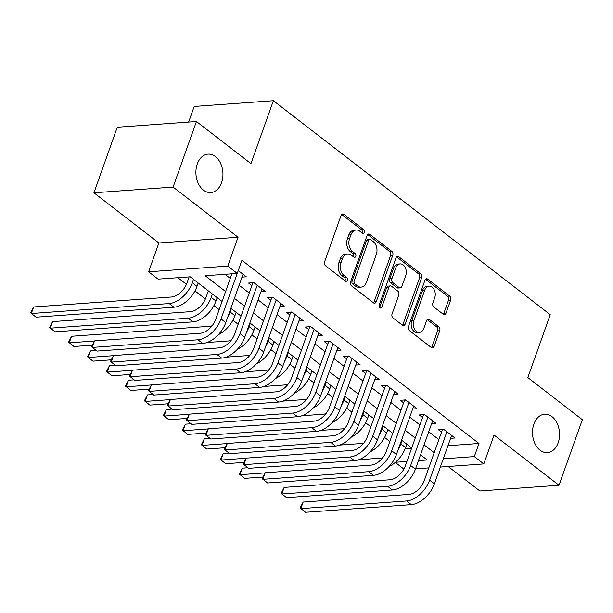<?xml version="1.0" encoding="UTF-8"?>
<svg xmlns="http://www.w3.org/2000/svg" width="613" height="613" viewBox="0 0 613 613"><rect width="100%" height="100%" fill="white"/><g stroke="black" fill="none" stroke-linecap="round" stroke-linejoin="round"><path stroke-width="0.92" d="M364.306 232.411A2.069 1.448 85.9 0 0 363.647 229.599L343.87 214.32A2.95 2.069 85.9 0 0 342.744 213.945A2.95 2.069 85.9 0 0 341.089 215.454L324.599 261.782A2.95 2.069 85.9 0 0 325.541 265.789L345.318 281.076A2.069 1.448 85.9 0 0 346.107 281.329A2.069 1.448 85.9 0 0 347.264 280.279A2.069 1.448 85.9 0 0 346.606 277.467L344.039 275.49A9.448 6.62 85.9 0 1 341.02 262.655L342.391 258.793A9.448 6.62 85.9 0 1 347.671 253.974A9.448 6.62 85.9 0 1 351.28 255.161L353.839 257.138A2.069 1.448 85.9 0 0 354.628 257.399A2.069 1.448 85.9 0 0 355.785 256.341A2.069 1.448 85.9 0 0 355.126 253.537L352.567 251.56A9.448 6.62 85.9 0 1 349.54 238.718L350.92 234.856A9.448 6.62 85.9 0 1 356.191 230.036A9.448 6.62 85.9 0 1 359.808 231.224L362.367 233.201A2.069 1.448 85.9 0 0 363.157 233.461A2.069 1.448 85.9 0 0 364.306 232.411M361.999 232.925A2.069 1.448 85.9 0 0 362.168 232.565A2.069 1.448 85.9 0 0 361.509 229.752L341.732 214.473A2.95 2.069 85.9 0 0 341.702 214.45M344.958 280.792A2.069 1.448 85.9 0 0 345.127 280.432A2.069 1.448 85.9 0 0 344.46 277.628L341.901 275.643L344.039 275.49M353.479 256.862A2.069 1.448 85.9 0 0 353.647 256.495A2.069 1.448 85.9 0 0 352.988 253.69L350.429 251.713L352.567 251.56M533.892 424.058A19.248 13.494 85.9 0 0 534.927 443.582A19.248 13.494 85.9 0 0 547.417 452.632A19.248 13.494 85.9 0 0 558.167 442.816A19.248 13.494 85.9 0 0 557.133 423.292A19.248 13.494 85.9 0 0 544.643 414.235A19.248 13.494 85.9 0 0 533.892 424.058M197.286 163.955A19.248 13.494 85.9 0 0 198.321 183.479A19.248 13.494 85.9 0 0 210.811 192.536A19.248 13.494 85.9 0 0 221.561 182.712A19.248 13.494 85.9 0 0 220.527 163.188A19.248 13.494 85.9 0 0 208.037 154.139A19.248 13.494 85.9 0 0 197.286 163.955M443.23 314.231A2.95 2.069 85.9 0 0 444.356 314.599A2.95 2.069 85.9 0 0 446.011 313.097L450.639 300.102A2.95 2.069 85.9 0 0 449.689 296.087L427.728 279.114A2.95 2.069 85.9 0 0 426.594 278.746A2.95 2.069 85.9 0 0 424.947 280.248L408.45 326.576A2.95 2.069 85.9 0 0 409.4 330.591L431.36 347.563A2.95 2.069 85.9 0 0 432.494 347.931A2.95 2.069 85.9 0 0 434.142 346.422L439.728 330.729A2.95 2.069 85.9 0 0 438.785 326.714L429.384 319.45A2.95 2.069 85.9 0 0 428.257 319.082A2.95 2.069 85.9 0 0 426.61 320.584L423.836 328.369A7.9 5.532 85.9 0 1 419.422 332.399A7.9 5.532 85.9 0 1 414.304 328.683A7.9 5.532 85.9 0 1 413.875 320.676L424.74 290.179A7.9 5.532 85.9 0 1 429.146 286.148A7.9 5.532 85.9 0 1 434.272 289.865A7.9 5.532 85.9 0 1 434.694 297.872L432.885 302.952A2.95 2.069 85.9 0 0 433.828 306.967L443.23 314.231M447.95 445.72L478.975 443.475L474.309 456.585L483.787 463.911L440.356 467.052M196.436 121.512L173.096 187.065L93.935 192.781L117.275 127.236L196.436 121.512L250.962 163.64L273.367 100.716L550.236 314.653L527.831 377.585L582.35 419.713L559.01 485.258L494.055 435.069L483.787 463.911M93.935 192.781L158.882 242.97L238.051 237.246L173.096 187.065M238.051 237.246L227.775 266.088L237.262 273.421L205.163 275.735L225.599 291.527M478.975 443.475L241.928 260.31L237.262 273.421M392.749 255.368A2.95 2.069 85.9 0 0 391.799 251.353L369.838 234.381A2.95 2.069 85.9 0 0 368.704 234.013A2.95 2.069 85.9 0 0 367.057 235.515L350.559 281.842A2.95 2.069 85.9 0 0 351.51 285.857L373.47 302.83A2.95 2.069 85.9 0 0 374.604 303.197A2.95 2.069 85.9 0 0 376.252 301.696L392.749 255.368L390.604 255.521A2.95 2.069 85.9 0 0 389.661 251.506L367.7 234.534A2.95 2.069 85.9 0 0 367.67 234.518M398.779 256.747L420.748 273.72A2.95 2.069 85.9 0 1 421.69 277.735L405.193 324.055A2.95 2.069 85.9 0 1 403.546 325.564A2.95 2.069 85.9 0 1 402.419 325.196L393.017 317.932A2.95 2.069 85.9 0 1 392.075 313.917L398.764 295.129A2.95 2.069 85.9 0 0 397.814 291.121L391.584 286.302A2.95 2.069 85.9 0 0 390.45 285.926A2.95 2.069 85.9 0 0 388.803 287.436L381.838 306.998A2.069 1.448 85.9 0 1 380.688 308.048A2.069 1.448 85.9 0 1 379.347 307.075A2.069 1.448 85.9 0 1 379.232 304.983L396.006 257.881A2.95 2.069 85.9 0 1 397.653 256.38A2.95 2.069 85.9 0 1 398.779 256.747L396.642 256.901L418.61 273.873L420.748 273.72M448.149 466.485L479.841 490.982L559.01 485.258M241.982 277.13L246.326 276.815L238.265 270.586L221.04 318.959L225.783 322.622L243.009 274.249M260.946 291.78L265.291 291.466L253.912 282.677L248.564 283.06L251.882 285.627M279.911 306.439L284.256 306.125L272.877 297.328L267.529 297.719L270.846 300.278M298.876 321.089L303.22 320.775L291.842 311.986L286.493 312.369L289.811 314.936M317.841 335.74L322.185 335.426L310.806 326.637L305.458 327.02L308.776 329.587M336.805 350.398L341.15 350.084L329.771 341.288L324.423 341.679L327.74 344.238M355.77 365.049L360.115 364.735L348.736 355.946L343.387 356.329L346.705 358.896M374.735 379.7L379.072 379.386L367.693 370.597L362.344 370.988L365.662 373.547M393.692 394.358L398.036 394.044L386.657 385.248L381.309 385.638L384.627 388.205M412.656 409.009L417.001 408.695L405.622 399.906L400.274 400.289L403.592 402.856M431.621 423.667L435.966 423.353L424.587 414.557L419.238 414.947L422.556 417.507M224.948 274.31L230.273 278.417M239.101 285.237L249.23 293.068M258.058 299.895L268.195 307.726M277.022 314.546L287.16 322.377M295.987 329.196L306.125 337.035M314.952 343.855L325.089 351.686M333.916 358.505L344.054 366.336M352.881 373.156L363.019 380.995M371.846 387.814L381.976 395.646M390.81 402.465L400.94 410.296M409.768 417.124L419.905 424.955M428.732 431.774L438.87 439.605M450.586 438.318L454.93 438.004L443.551 429.215L438.203 429.598L441.521 432.165M177.877 277.712L186.436 284.317M194.972 290.914L205.393 298.975M213.937 305.573L219.163 309.611M232.902 320.224L238.128 324.262M251.859 334.874L257.092 338.92M270.823 349.533L276.057 353.571M289.788 364.183L295.014 368.221M308.753 378.834L313.979 382.88M327.717 393.492L332.943 397.53M346.682 408.143L351.908 412.181M365.647 422.801L370.873 426.84M384.604 437.452L389.837 441.49M405.124 448.816L411.576 448.348M273.367 100.716L194.198 106.44L188.635 122.079M403.89 469.068L395.278 462.409M222.067 301.45L190.191 276.823L158.093 279.137L148.614 271.812L227.775 266.088M158.882 242.97L148.614 271.812M428.801 467.888L415.53 468.845M443.283 458.83L474.309 456.585M234.427 298.347L244.564 306.178M253.391 313.005L263.529 320.837M272.356 327.656L282.493 335.487M291.321 342.307L301.458 350.138M310.285 356.965L320.423 364.796M329.25 371.616L339.38 379.447M348.215 386.267L358.344 394.105M367.172 400.925L377.309 408.756M386.136 415.576L396.274 423.407M405.101 430.226L415.239 438.065M424.066 444.885L434.203 452.716M418.464 460.624L427.238 459.988L420.533 454.808M411.706 447.988L401.569 440.157M392.741 433.33L382.604 425.499M373.777 418.679L363.639 410.848M354.812 404.028L344.675 396.197M335.847 389.37L325.71 381.539M316.883 374.719L306.753 366.888M297.926 360.069L287.788 352.237M278.961 345.41L268.823 337.579M259.996 330.759L249.859 322.928M241.032 316.109L230.894 308.27M395.423 462.286L406.909 461.459M356.191 230.036L354.053 230.197A9.448 6.62 85.9 0 0 348.774 235.017L350.92 234.856M350.429 251.713A9.448 6.62 85.9 0 1 347.402 238.871L348.774 235.017M347.671 253.974L345.525 254.127A9.448 6.62 85.9 0 0 340.253 258.947L342.391 258.793M341.901 275.643A9.448 6.62 85.9 0 1 338.882 262.808L340.253 258.947M373.501 302.853A2.95 2.069 85.9 0 0 374.114 301.849L390.604 255.521M370.604 239.568A2.069 1.448 85.9 0 0 369.808 239.308A2.069 1.448 85.9 0 0 368.658 240.365L354.176 281.022A2.069 1.448 85.9 0 0 354.835 283.834L357.54 285.919A9.448 6.62 85.9 0 0 361.149 287.106A9.448 6.62 85.9 0 0 366.428 282.286L376.321 254.495A9.448 6.62 85.9 0 0 373.302 241.652L370.604 239.568M369.808 239.308L367.67 239.461A2.069 1.448 85.9 0 0 366.52 240.518L368.658 240.365M361.149 287.106L359.011 287.259A9.448 6.62 85.9 0 1 355.394 286.072L352.697 283.988A2.069 1.448 85.9 0 1 352.038 281.183L366.52 240.518M402.45 325.212A2.95 2.069 85.9 0 0 403.055 324.216L419.553 277.888A2.95 2.069 85.9 0 0 418.61 273.873M390.45 285.926L388.313 286.087A2.95 2.069 85.9 0 0 386.665 287.589L379.7 307.151L381.838 306.998M405.706 275.635A7.9 5.532 85.9 0 0 405.277 267.628A7.9 5.532 85.9 0 0 400.159 263.912A7.9 5.532 85.9 0 0 395.745 267.942L391.922 278.685A2.95 2.069 85.9 0 0 392.864 282.7L399.101 287.512A2.95 2.069 85.9 0 0 400.228 287.888A2.95 2.069 85.9 0 0 401.875 286.378L405.706 275.635M400.159 263.912L398.013 264.065A7.9 5.532 85.9 0 0 393.607 268.096L395.745 267.942M400.228 287.888L398.09 288.041A2.95 2.069 85.9 0 1 396.963 287.673L390.726 282.854A2.95 2.069 85.9 0 1 389.784 278.838L393.607 268.096M429.146 286.148L427.008 286.302A7.9 5.532 85.9 0 0 422.595 290.332L424.74 290.179M419.422 332.399L417.284 332.553A7.9 5.532 85.9 0 1 412.158 328.836A7.9 5.532 85.9 0 1 411.737 320.829L422.595 290.332M431.391 347.579A2.95 2.069 85.9 0 0 432.004 346.583L437.59 330.882A2.95 2.069 85.9 0 0 436.648 326.867L427.246 319.603A2.95 2.069 85.9 0 0 427.215 319.58M443.26 314.254A2.95 2.069 85.9 0 0 443.866 313.251L448.494 300.255A2.95 2.069 85.9 0 0 447.551 296.24L425.583 279.267A2.95 2.069 85.9 0 0 425.56 279.244L427.728 279.114M189.118 276.9L186.904 283.114A15.041 9.088 127.7 0 1 171.54 296.999L33.646 306.96L31.309 313.519L169.203 303.55A22.558 13.632 -52.3 0 0 192.26 282.723L193.463 279.344M33.646 306.96L30.65 312.852L36.052 317.182L173.946 307.213A22.558 13.632 -52.3 0 0 196.995 286.386L198.198 283.007M231.913 273.804L215.692 319.35A15.041 9.088 127.7 0 1 200.328 333.234L94.525 340.882L92.188 347.433L197.991 339.786A22.558 13.632 -52.3 0 0 221.04 318.959M197.991 339.786L202.734 343.449L96.931 351.096L91.529 346.766L94.525 340.882M202.734 343.449A22.558 13.632 -52.3 0 0 225.783 322.622M208.336 290.846L205.868 297.765A15.041 9.088 127.7 0 1 190.505 311.649L52.603 321.618L50.274 328.17L188.168 318.201A22.558 13.632 -52.3 0 0 211.217 297.382L212.42 294.002M52.603 321.618L49.615 327.503L55.017 331.832L192.911 321.871A22.558 13.632 -52.3 0 0 215.96 301.044L217.163 297.665M218.358 334.675A22.558 13.632 -52.3 0 0 234.925 315.695L236.128 312.316M227.576 317.595A22.558 13.632 -52.3 0 0 230.181 312.032L231.385 308.653M212.136 325.748A15.041 9.088 127.7 0 1 209.47 326.3L71.568 336.269L69.238 342.828L94.448 341.004M92.096 345.18L73.974 346.491L68.579 342.161L71.568 336.269M237.323 349.326A22.558 13.632 -52.3 0 0 253.889 330.353L255.092 326.967M246.541 332.246A22.558 13.632 -52.3 0 0 249.146 326.683L250.349 323.304M231.093 340.399A15.041 9.088 127.7 0 1 228.434 340.958L207.071 342.498M96.18 350.513L90.532 350.92L88.203 357.479L113.413 355.655M111.06 359.831L92.938 361.141L87.544 356.812L90.532 350.92M256.288 363.976A22.558 13.632 -52.3 0 0 272.854 345.004L274.057 341.625M265.506 346.897A22.558 13.632 -52.3 0 0 268.111 341.341L269.314 337.962M250.058 355.057A15.041 9.088 127.7 0 1 247.399 355.609L226.036 357.157M115.144 365.172L109.497 365.578L107.16 372.129L132.377 370.306M130.025 374.482L111.903 375.792L106.501 371.463L109.497 365.578M254.188 282.892L252.824 282.991L234.656 334.001A15.041 9.088 127.7 0 1 219.293 347.885L113.489 355.532L111.152 362.091L216.956 354.437A22.558 13.632 -52.3 0 0 240.005 333.618L257.23 285.244M113.489 355.532L110.493 361.425L115.895 365.754L221.699 358.107A22.558 13.632 -52.3 0 0 244.748 337.28L261.973 288.907M273.153 297.543L271.789 297.642L253.621 348.659A15.041 9.088 127.7 0 1 238.258 362.536L132.454 370.183L130.117 376.742L235.921 369.095A22.558 13.632 -52.3 0 0 258.97 348.268L276.195 299.895M132.454 370.183L129.458 376.075L134.86 380.405L240.664 372.758A22.558 13.632 -52.3 0 0 263.713 351.931L280.938 303.558M292.117 312.201L290.754 312.293L272.586 363.31A15.041 9.088 127.7 0 1 257.222 377.194L151.419 384.841L149.082 391.393L254.885 383.746A22.558 13.632 -52.3 0 0 277.934 362.919L295.159 314.546M151.419 384.841L148.423 390.726L153.825 395.056L259.628 387.408A22.558 13.632 -52.3 0 0 282.677 366.589L299.903 318.208M311.082 326.852L309.711 326.951L291.55 377.96A15.041 9.088 127.7 0 1 276.179 391.845L170.376 399.492L168.046 406.051L273.85 398.404A22.558 13.632 -52.3 0 0 296.899 377.577L314.124 329.204M170.376 399.492L167.387 405.385L172.789 409.714L278.593 402.067A22.558 13.632 -52.3 0 0 301.642 381.24L318.867 332.867M275.252 378.635A22.558 13.632 -52.3 0 0 291.819 359.655L293.022 356.276M284.47 361.555A22.558 13.632 -52.3 0 0 287.076 355.992L288.279 352.613M269.023 369.708A15.041 9.088 127.7 0 1 266.356 370.26L245.001 371.807M134.109 379.822L128.462 380.229L126.125 386.788L151.342 384.964M148.99 389.14L130.868 390.45L125.466 386.121L128.462 380.229M330.047 341.502L328.675 341.602L310.515 392.619A15.041 9.088 127.7 0 1 295.144 406.496L189.34 414.15L187.011 420.702L292.815 413.055A22.558 13.632 -52.3 0 0 315.864 392.228L333.089 343.855M189.34 414.15L186.352 420.035L191.746 424.365L297.55 416.717A22.558 13.632 -52.3 0 0 320.607 395.891L337.832 347.517M294.217 393.285A22.558 13.632 -52.3 0 0 310.776 374.313L311.979 370.934M303.435 376.206A22.558 13.632 -52.3 0 0 306.04 370.65L307.243 367.264M287.987 384.359A15.041 9.088 127.7 0 1 285.321 384.918L263.965 386.458M153.066 394.473L147.427 394.887L145.089 401.438L170.299 399.615M167.954 403.791L149.833 405.101L144.43 400.772L147.427 394.887M349.012 356.161L347.64 356.26L329.48 407.27A15.041 9.088 127.7 0 1 314.109 421.154L208.305 428.801L205.976 435.353L311.779 427.705A22.558 13.632 -52.3 0 0 334.828 406.886L352.054 358.505M208.305 428.801L205.317 434.686L210.711 439.015L316.515 431.368A22.558 13.632 -52.3 0 0 339.564 410.549L356.789 362.168M313.174 407.936A22.558 13.632 -52.3 0 0 329.74 388.964L330.943 385.585M322.392 390.856A22.558 13.632 -52.3 0 0 325.005 385.301L326.208 381.922M306.952 399.017A15.041 9.088 127.7 0 1 304.286 399.569L282.922 401.117M172.031 409.132L166.391 409.538L164.054 416.089L189.264 414.273M186.919 418.449L168.797 419.752L163.395 415.422L166.391 409.538M367.976 370.811L366.605 370.911L348.437 421.92A15.041 9.088 127.7 0 1 333.074 435.805L227.27 443.452L224.933 450.011L330.736 442.364A22.558 13.632 -52.3 0 0 353.793 421.537L371.018 373.164M227.27 443.452L224.274 449.344L229.676 453.674L335.48 446.026A22.558 13.632 -52.3 0 0 358.528 425.2L375.754 376.826M332.139 422.595A22.558 13.632 -52.3 0 0 348.705 403.615L349.908 400.235M341.357 405.515A22.558 13.632 -52.3 0 0 343.962 399.952L345.165 396.573M325.917 413.668A15.041 9.088 127.7 0 1 323.25 414.227L301.887 415.767M190.995 423.782L185.356 424.188L183.019 430.747L208.228 428.924M205.876 433.1L187.762 434.41L182.36 430.081L185.356 424.188M386.933 385.462L385.569 385.562L367.402 436.579A15.041 9.088 127.7 0 1 352.038 450.463L246.234 458.11L243.897 464.662L349.701 457.014A22.558 13.632 -52.3 0 0 372.75 436.188L389.975 387.814M246.234 458.11L243.238 463.995L248.64 468.324L354.444 460.677A22.558 13.632 -52.3 0 0 377.493 439.85L394.718 391.477M351.103 437.245A22.558 13.632 -52.3 0 0 367.67 418.273L368.873 414.894M360.321 420.166A22.558 13.632 -52.3 0 0 362.927 414.61L364.13 411.231M344.881 428.318A15.041 9.088 127.7 0 1 342.215 428.878L320.852 430.418M209.96 438.433L204.313 438.847L201.984 445.398L227.193 443.574M224.841 447.751L206.727 449.061L201.325 444.731L204.313 438.847M405.898 400.12L404.534 400.22L386.366 451.229A15.041 9.088 127.7 0 1 371.003 465.114L265.199 472.761L262.862 479.312L368.666 471.665A22.558 13.632 -52.3 0 0 391.715 450.846L408.94 402.465M265.199 472.761L262.203 478.646L267.605 482.983L373.409 475.328A22.558 13.632 -52.3 0 0 396.458 454.509L413.683 406.135M370.068 451.904A22.558 13.632 -52.3 0 0 386.634 432.924L387.837 429.544M379.286 434.824A22.558 13.632 -52.3 0 0 381.891 429.261L383.094 425.882M363.838 442.977A15.041 9.088 127.7 0 1 361.18 443.528L339.817 445.076M228.925 453.091L223.278 453.497L220.948 460.049L246.158 458.233M243.805 462.409L225.684 463.719L220.289 459.39L223.278 453.497M424.863 414.771L423.499 414.871L405.331 465.88A15.041 9.088 127.7 0 1 389.968 479.764L284.164 487.412L281.827 493.971L387.631 486.324A22.558 13.632 -52.3 0 0 410.679 465.497L427.905 417.124M284.164 487.412L281.168 493.304L286.57 497.633L392.374 489.986A22.558 13.632 -52.3 0 0 415.422 469.16L432.648 420.786M389.033 466.554A22.558 13.632 -52.3 0 0 405.599 447.574L406.802 444.195M398.251 449.475A22.558 13.632 -52.3 0 0 400.856 443.912L402.059 440.532M382.803 457.627A15.041 9.088 127.7 0 1 380.144 458.187L358.781 459.727M247.89 467.742L242.242 468.148L239.913 474.707L265.123 472.884M262.77 477.06L244.648 478.37L239.254 474.041L242.242 468.148M443.827 429.422L442.463 429.521L424.296 480.538A15.041 9.088 127.7 0 1 408.932 494.423L303.129 502.07L300.791 508.621L406.595 500.974A22.558 13.632 -52.3 0 0 429.644 480.148L446.869 431.774M303.129 502.07L300.132 507.955L305.535 512.284L411.338 504.637A22.558 13.632 -52.3 0 0 434.387 483.81L451.612 435.437M361.509 229.752L363.647 229.599M344.46 277.628L346.606 277.467M352.988 253.69L355.126 253.537M347.402 238.871L349.54 238.718M338.882 262.808L341.02 262.655M341.732 214.473L343.87 214.32M374.114 301.849L376.252 301.696M367.7 234.534L369.838 234.381M389.661 251.506L391.799 251.353M352.038 281.183L354.176 281.022M352.697 283.988L354.835 283.834M355.394 286.072L357.54 285.919M419.553 277.888L421.69 277.735M403.055 324.216L405.193 324.055M386.665 287.589L388.803 287.436M389.784 278.838L391.922 278.685M390.726 282.854L392.864 282.7M396.963 287.673L399.101 287.512M411.737 320.829L413.875 320.676M427.246 319.603L429.384 319.45M436.648 326.867L438.785 326.714M437.59 330.882L439.728 330.729M432.004 346.583L434.142 346.422M447.551 296.24L449.689 296.087M448.494 300.255L450.639 300.102M443.866 313.251L446.011 313.097M192.26 282.723L196.995 286.386M169.203 303.55L173.946 307.213M211.217 297.382L215.96 301.044M188.168 318.201L192.911 321.871M230.181 312.032L234.925 315.695M249.146 326.683L253.889 330.353M268.111 341.341L272.854 345.004M240.005 333.618L244.748 337.28M216.956 354.437L221.699 358.107M258.97 348.268L263.713 351.931M235.921 369.095L240.664 372.758M277.934 362.919L282.677 366.589M254.885 383.746L259.628 387.408M296.899 377.577L301.642 381.24M273.85 398.404L278.593 402.067M287.076 355.992L291.819 359.655M315.864 392.228L320.607 395.891M292.815 413.055L297.55 416.717M306.04 370.65L310.776 374.313M334.828 406.886L339.564 410.549M311.779 427.705L316.515 431.368M325.005 385.301L329.74 388.964M353.793 421.537L358.528 425.2M330.736 442.364L335.48 446.026M343.962 399.952L348.705 403.615M372.75 436.188L377.493 439.85M349.701 457.014L354.444 460.677M362.927 414.61L367.67 418.273M391.715 450.846L396.458 454.509M368.666 471.665L373.409 475.328M381.891 429.261L386.634 432.924M410.679 465.497L415.422 469.16M387.631 486.324L392.374 489.986M400.856 443.912L405.599 447.574M429.644 480.148L434.387 483.81M406.595 500.974L411.338 504.637"/></g></svg>
